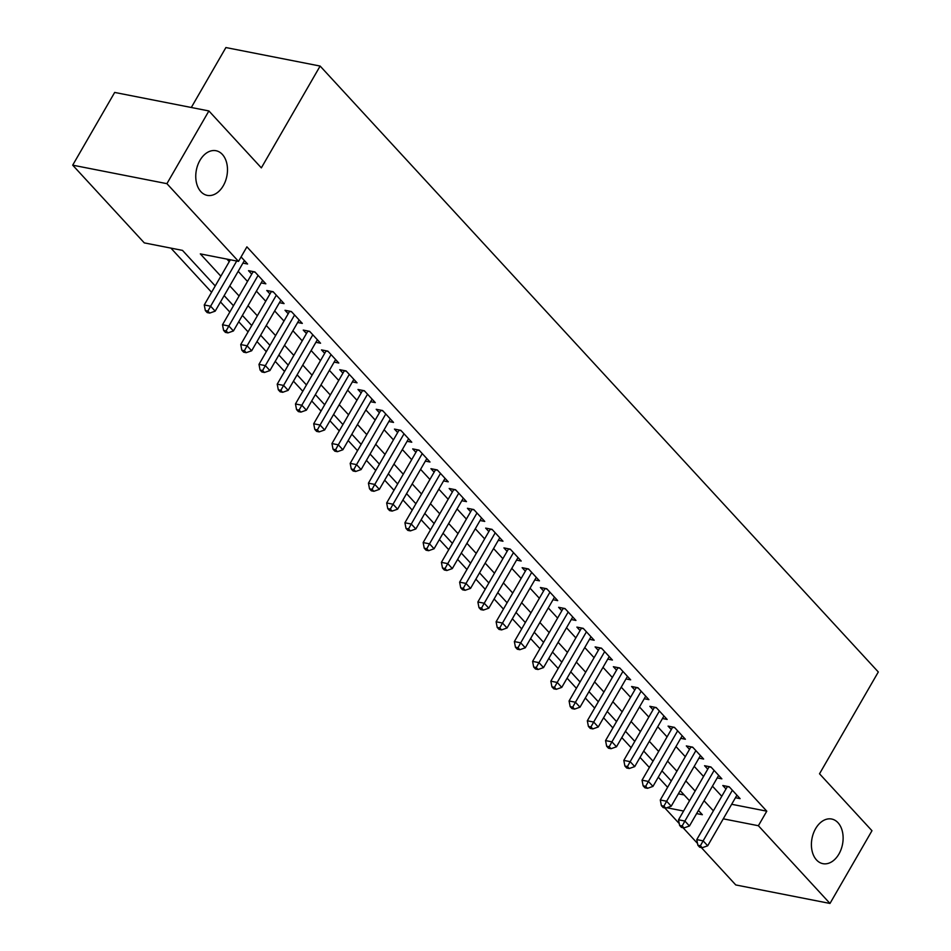 <?xml version="1.0" encoding="UTF-8"?>
<svg xmlns="http://www.w3.org/2000/svg" width="951" height="951" viewBox="0 0 951 951"><rect width="100%" height="100%" fill="white"/><g stroke="black" fill="none" stroke-linecap="round" stroke-linejoin="round"><path stroke-width="1.43" d="M223.295 185.718A22.753 15.549 -78.9 0 1 207.235 195.371A22.753 15.549 -78.9 0 1 199.948 160.374A22.753 15.549 -78.9 0 1 216.008 150.722A22.753 15.549 -78.9 0 1 223.295 185.718M838.937 854.022A22.753 15.549 -78.9 0 1 822.877 863.663A22.753 15.549 -78.9 0 1 815.589 828.678A22.753 15.549 -78.9 0 1 831.649 819.025A22.753 15.549 -78.9 0 1 838.937 854.022M191.306 107.487L225.898 47.55L320.13 66.059L878.308 671.977L819.524 773.793L871.972 830.722L829.985 903.45L735.765 884.941L701.303 847.531M697.511 843.43L683.056 827.739M679.276 823.625L664.82 807.934M170.895 248.104L211.586 292.266M220.501 301.954L229.821 312.071M238.737 321.759L248.068 331.875M256.984 341.552L266.304 351.68M275.219 361.356L284.551 371.472M293.467 381.161L302.787 391.277M311.702 400.953L321.034 411.082M329.949 420.758L339.269 430.886M348.185 440.563L357.517 450.679M366.432 460.367L375.752 470.483M384.668 480.16L393.987 490.288M402.915 499.964L412.235 510.093M421.15 519.769L430.47 529.885M439.398 539.574L448.717 549.69M457.633 559.366L466.953 569.494M475.88 579.171L485.2 589.299M494.116 598.975L503.436 609.092M512.363 618.78L521.683 628.896M530.599 638.573L539.918 648.701M548.846 658.377L558.166 668.494M567.081 678.182L576.401 688.298M585.329 697.986L594.648 708.103M603.564 717.779L612.884 727.907M621.811 737.584L631.131 747.7M640.047 757.388L649.367 767.505M658.294 777.193L667.614 787.309M215.235 285.942L182.485 250.386L144.29 242.885L72.692 165.165L166.912 183.662L238.511 261.382L200.316 253.881L220.858 276.194M166.912 183.662L208.899 110.946L114.679 92.437L72.692 165.165M242.933 263.094L247.593 264.009L241.079 256.936M261.18 282.899L265.84 283.814L254.892 271.927L248.532 270.678L251.718 274.138M279.416 302.691L284.076 303.607L273.139 291.731L266.767 290.483L269.965 293.942M297.663 322.496L302.323 323.411L291.375 311.536L285.015 310.276L288.201 313.747M315.898 342.301L320.558 343.216L309.622 331.328L303.25 330.08L306.448 333.551M334.146 362.093L338.806 363.02L327.857 351.133L321.497 349.885L324.683 353.344M352.381 381.898L357.041 382.813L346.105 370.938L339.733 369.689L342.931 373.149M370.628 401.702L375.288 402.618L364.34 390.742L357.98 389.482L361.166 392.953M388.864 421.507L393.524 422.422L382.587 410.535L376.216 409.287L379.413 412.758M407.111 441.3L411.771 442.215L400.823 430.339L394.463 429.091L397.649 432.55M425.347 461.104L430.007 462.02L419.07 450.144L412.698 448.896L415.896 452.355M443.594 480.909L448.254 481.824L437.305 469.949L430.946 468.688L434.131 472.16M461.829 500.713L466.489 501.629L455.553 489.741L449.181 488.493L452.379 491.964M480.077 520.506L484.737 521.421L473.788 509.546L467.428 508.298L470.614 511.757M498.312 540.311L502.972 541.226L492.036 529.35L485.664 528.102L488.862 531.561M516.559 560.115L521.219 561.031L510.271 549.143L503.911 547.895L507.097 551.366M534.795 579.92L539.455 580.835L528.518 568.948L522.147 567.699L525.344 571.171M553.042 599.712L557.702 600.628L546.754 588.752L540.394 587.504L543.58 590.963M571.278 619.517L575.937 620.432L565.001 608.557L558.629 607.309L561.827 610.768M589.513 639.322L594.185 640.237L583.236 628.349L576.877 627.101L580.062 630.572M607.76 659.126L612.42 660.042L601.484 648.154L595.112 646.906L598.31 650.377M625.996 678.919L630.668 679.834L619.719 667.959L613.359 666.71L616.545 670.17M644.243 698.723L648.903 699.639L637.966 687.763L631.595 686.503L634.793 689.974M662.478 718.528L667.15 719.443L656.202 707.556L649.842 706.308L653.028 709.779M680.726 738.333L685.386 739.248L674.449 727.36L668.077 726.112L671.275 729.572M698.961 758.125L703.633 759.041L692.685 747.165L686.325 745.917L689.511 749.376M717.209 777.93L721.868 778.845L710.932 766.97L704.56 765.71L707.758 769.181M678.36 793.823L684.149 794.953M731.664 804.284L766.779 811.179L246.903 246.844L238.511 261.382M226.92 259.112L229.262 261.644M238.178 271.332L247.498 281.448M256.413 291.137L265.745 301.253M274.661 310.929L283.98 321.058M292.896 330.734L302.228 340.85M311.143 350.539L320.463 360.655M329.379 370.331L338.711 380.459M347.626 390.136L356.946 400.264M365.862 409.94L375.193 420.057M384.109 429.745L393.429 439.861M402.344 449.538L411.676 459.666M420.592 469.342L429.911 479.47M438.827 489.147L448.159 499.263M457.074 508.951L466.394 519.068M475.31 528.744L484.641 538.872M493.557 548.549L502.877 558.677M511.793 568.353L521.124 578.47M530.04 588.158L539.36 598.274M548.275 607.951L557.607 618.079M566.523 627.755L575.842 637.871M584.758 647.56L594.09 657.676M603.005 667.364L612.325 677.481M621.241 687.157L630.572 697.285M639.488 706.962L648.808 717.078M657.723 726.766L667.055 736.882M675.971 746.571L685.291 756.687M694.206 766.363L703.538 776.492M712.454 786.168L721.773 796.284M735.444 797.734L740.116 798.65L729.167 786.762L722.808 785.514L725.993 788.985M208.899 110.946L261.347 167.875L320.13 66.059M766.779 811.179L758.387 825.73L829.985 903.45M723.271 818.835L758.387 825.73M229.785 285.871L239.105 295.999M248.021 305.675L257.341 315.791M266.268 325.48L275.588 335.596M284.504 345.284L293.823 355.401M302.751 365.077L312.071 375.205M320.986 384.882L330.306 394.998M339.234 404.686L348.553 414.802M357.469 424.491L366.789 434.607M375.716 444.283L385.036 454.412M393.952 464.088L403.272 474.204M412.199 483.893L421.519 494.009M430.434 503.685L439.754 513.813M448.682 523.49L458.002 533.618M466.917 543.294L476.237 553.411M485.153 563.099L494.484 573.215M503.4 582.892L512.72 593.02M521.635 602.696L530.967 612.824M539.883 622.501L549.202 632.617M558.118 642.305L567.45 652.422M576.365 662.098L585.685 672.226M594.601 681.903L603.933 692.031M612.848 701.707L622.168 711.823M631.084 721.512L640.415 731.628M649.331 741.304L658.651 751.433M667.566 761.109L676.898 771.225M685.814 780.914L695.133 791.03M704.049 800.718L713.381 810.834M696.619 813.592L702.361 814.722L698.426 810.454M689.511 800.778L680.191 790.65M671.275 780.973L661.944 770.857M653.028 761.169L643.708 751.052M634.793 741.376L625.461 731.248M616.545 721.571L607.225 711.455M598.31 701.767L588.978 691.65M580.062 681.962L570.743 671.846M561.827 662.169L552.495 652.041M543.58 642.365L534.26 632.249M525.344 622.56L516.013 612.444M507.097 602.756L497.777 592.639M488.862 582.963L479.53 572.835M470.614 563.158L461.294 553.042M452.379 543.354L443.047 533.238M434.131 523.561L424.812 513.433M415.896 503.757L406.564 493.628M397.649 483.952L388.329 473.836M379.413 464.147L370.082 454.031M361.166 444.355L351.846 434.227M342.931 424.55L333.599 414.422M324.683 404.746L315.363 394.629M306.448 384.941L297.116 374.825M288.201 365.148L278.881 355.02M269.965 345.344L260.633 335.216M251.718 325.539L242.398 315.423M233.482 305.735L224.151 295.618M666.817 807.744L683.591 811.037M729.453 787.071L727.337 786.655L696.774 839.602L703.134 840.85L732.365 790.233M700.412 845.736L697.868 845.237L699.686 847.222L702.242 847.721L700.412 845.736L703.134 840.85L707.699 845.796L736.918 795.179M696.774 839.602L697.868 845.237M702.242 847.721L707.699 845.796M711.205 767.267L709.101 766.851L678.527 819.798L684.898 821.046L714.118 770.429M682.176 825.943L679.62 825.444L681.451 827.418L683.995 827.917L682.176 825.943L684.898 821.046L689.451 826.003L718.683 775.386M678.527 819.798L679.62 825.444M683.995 827.917L689.451 826.003M692.97 747.462L690.854 747.046L660.291 799.993L666.651 801.241L695.882 750.624M663.929 806.139L661.385 805.64L663.204 807.613L665.759 808.112L663.929 806.139L666.651 801.241L671.216 806.198L700.435 755.581M660.291 799.993L661.385 805.64M665.759 808.112L671.216 806.198M674.723 727.67L672.619 727.253L642.044 780.189L648.416 781.449L677.635 730.832M645.693 786.334L643.138 785.835L644.968 787.82L647.512 788.32L645.693 786.334L648.416 781.449L652.968 786.394L682.2 735.777M642.044 780.189L643.138 785.835M647.512 788.32L652.968 786.394M656.487 707.865L654.371 707.449L623.808 760.396L630.168 761.644L659.4 711.027M627.446 766.53L624.902 766.03L626.721 768.016L629.277 768.515L627.446 766.53L630.168 761.644L634.733 766.589L663.953 715.972M623.808 760.396L624.902 766.03M629.277 768.515L634.733 766.589M638.24 688.06L636.136 687.644L605.561 740.591L611.933 741.839L641.152 691.222M609.211 746.737L606.655 746.238L608.485 748.211L611.029 748.71L609.211 746.737L611.933 741.839L616.486 746.797L645.717 696.18M605.561 740.591L606.655 746.238M611.029 748.71L616.486 746.797M620.004 668.256L617.888 667.84L587.326 720.787L593.686 722.035L622.917 671.418M590.963 726.933L588.419 726.433L590.238 728.407L592.794 728.906L590.963 726.933L593.686 722.035L598.25 726.992L627.47 676.375M587.326 720.787L588.419 726.433M592.794 728.906L598.25 726.992M601.757 648.463L599.653 648.047L569.078 700.982L575.45 702.242L604.67 651.625M572.728 707.128L570.172 706.629L572.003 708.614L574.547 709.113L572.728 707.128L575.45 702.242L580.003 707.187L609.234 656.57M569.078 700.982L570.172 706.629M574.547 709.113L580.003 707.187M583.522 628.659L581.406 628.242L550.843 681.189L557.203 682.438L586.434 631.821M554.481 687.323L551.937 686.824L553.755 688.809L556.311 689.309L554.481 687.323L557.203 682.438L561.768 687.383L590.987 636.766M550.843 681.189L551.937 686.824M556.311 689.309L561.768 687.383M565.274 608.854L563.17 608.438L532.596 661.385L538.967 662.633L568.187 612.016M536.245 667.531L533.689 667.031L535.52 669.005L538.064 669.504L536.245 667.531L538.967 662.633L543.52 667.59L572.752 616.973M532.596 661.385L533.689 667.031M538.064 669.504L543.52 667.59M547.039 589.049L544.923 588.645L514.36 641.58L520.72 642.828L549.951 592.211M517.998 647.726L515.454 647.227L517.273 649.2L519.828 649.711L517.998 647.726L520.72 642.828L525.285 647.786L554.504 597.169M514.36 641.58L515.454 647.227M519.828 649.711L525.285 647.786M528.792 569.257L526.688 568.841L496.113 621.788L502.485 623.036L531.704 572.419M499.762 627.922L497.207 627.422L499.037 629.407L501.581 629.907L499.762 627.922L502.485 623.036L507.038 627.981L536.269 577.364M496.113 621.788L497.207 627.422M501.581 629.907L507.038 627.981M510.556 549.452L508.44 549.036L477.877 601.983L484.237 603.231L513.469 552.614M481.515 608.117L478.971 607.618L480.79 609.603L483.346 610.102L481.515 608.117L484.237 603.231L488.802 608.176L518.022 557.559M477.877 601.983L478.971 607.618M483.346 610.102L488.802 608.176M492.309 529.648L490.205 529.231L459.63 582.178L466.002 583.427L495.221 532.81M463.28 588.324L460.724 587.825L462.555 589.798L465.098 590.298L463.28 588.324L466.002 583.427L470.555 588.384L499.786 537.767M459.63 582.178L460.724 587.825M465.098 590.298L470.555 588.384M474.074 509.843L471.958 509.439L441.395 562.374L447.755 563.622L476.986 513.017M445.032 568.52L442.488 568.02L444.307 569.994L446.863 570.505L445.032 568.52L447.755 563.622L452.319 568.579L481.539 517.962M441.395 562.374L442.488 568.02M446.863 570.505L452.319 568.579M455.826 490.05L453.722 489.634L423.147 542.581L429.519 543.829L458.739 493.212M426.797 548.715L424.241 548.216L426.072 550.201L428.616 550.7L426.797 548.715L429.519 543.829L434.072 548.775L463.303 498.158M423.147 542.581L424.241 548.216M428.616 550.7L434.072 548.775M437.591 470.246L435.475 469.83L404.912 522.777L411.272 524.025L440.503 473.408M408.55 528.922L406.006 528.411L407.824 530.396L410.38 530.896L408.55 528.922L411.272 524.025L415.837 528.97L445.056 478.353M404.912 522.777L406.006 528.411M410.38 530.896L415.837 528.97M419.343 450.441L417.239 450.025L386.665 502.972L393.036 504.22L422.256 453.603M390.314 509.118L387.758 508.619L389.589 510.592L392.133 511.091L390.314 509.118L393.036 504.22L397.601 509.177L426.821 458.56M386.665 502.972L387.758 508.619M392.133 511.091L397.601 509.177M401.108 430.637L398.992 430.232L368.429 483.167L374.789 484.428L404.02 433.811M372.067 489.313L369.523 488.814L371.342 490.799L373.898 491.298L372.067 489.313L374.789 484.428L379.354 489.373L408.573 438.756M368.429 483.167L369.523 488.814M373.898 491.298L379.354 489.373M382.861 410.844L380.757 410.428L350.182 463.375L356.554 464.623L385.773 414.006M353.831 469.509L351.276 469.009L353.106 470.995L355.65 471.494L353.831 469.509L356.554 464.623L361.118 469.568L390.338 418.951M350.182 463.375L351.276 469.009M355.65 471.494L361.118 469.568M364.625 391.039L362.509 390.623L331.947 443.57L338.306 444.818L367.538 394.201M335.584 449.716L333.04 449.205L334.859 451.19L337.415 451.689L335.584 449.716L338.306 444.818L342.871 449.764L372.091 399.158M331.947 443.57L333.04 449.205M337.415 451.689L342.871 449.764M346.378 371.235L344.274 370.819L313.699 423.766L320.071 425.014L349.29 374.397M317.349 429.911L314.793 429.412L316.624 431.385L319.167 431.885L317.349 429.911L320.071 425.014L324.636 429.971L353.855 379.354M313.699 423.766L314.793 429.412M319.167 431.885L324.636 429.971M328.143 351.43L326.027 351.026L295.464 403.961L301.824 405.221L331.055 354.604M299.101 410.107L296.557 409.608L298.376 411.593L300.932 412.092L299.101 410.107L301.824 405.221L306.388 410.166L335.608 359.549M295.464 403.961L296.557 409.608M300.932 412.092L306.388 410.166M309.895 331.637L307.791 331.221L277.216 384.168L283.588 385.417L312.808 334.8M280.866 390.302L278.31 389.803L280.141 391.788L282.685 392.287L280.866 390.302L283.588 385.417L288.153 390.362L317.372 339.745M277.216 384.168L278.31 389.803M282.685 392.287L288.153 390.362M291.66 311.833L289.544 311.417L258.981 364.364L265.341 365.612L294.572 314.995M262.619 370.51L260.075 370.01L261.894 371.984L264.449 372.483L262.619 370.51L265.341 365.612L269.906 370.569L299.125 319.952M258.981 364.364L260.075 370.01M264.449 372.483L269.906 370.569M273.412 292.028L271.308 291.612L240.734 344.559L247.105 345.807L276.325 295.19M244.383 350.705L241.827 350.206L243.658 352.179L246.202 352.678L244.383 350.705L247.105 345.807L251.67 350.764L280.89 300.147M240.734 344.559L241.827 350.206M246.202 352.678L251.67 350.764M255.177 272.236L253.061 271.82L222.498 324.755L228.858 326.015L258.09 275.398M226.136 330.9L223.592 330.401L225.411 332.386L227.967 332.886L226.136 330.9L228.858 326.015L233.423 330.96L262.642 280.343M222.498 324.755L223.592 330.401M227.967 332.886L233.423 330.96M230.332 259.778L204.251 304.962L210.623 306.21L236.704 261.038M207.9 311.096L205.345 310.597L207.175 312.582L209.719 313.081L207.9 311.096L210.623 306.21L215.188 311.155L244.407 260.538M204.251 304.962L205.345 310.597M209.719 313.081L215.188 311.155"/></g></svg>
